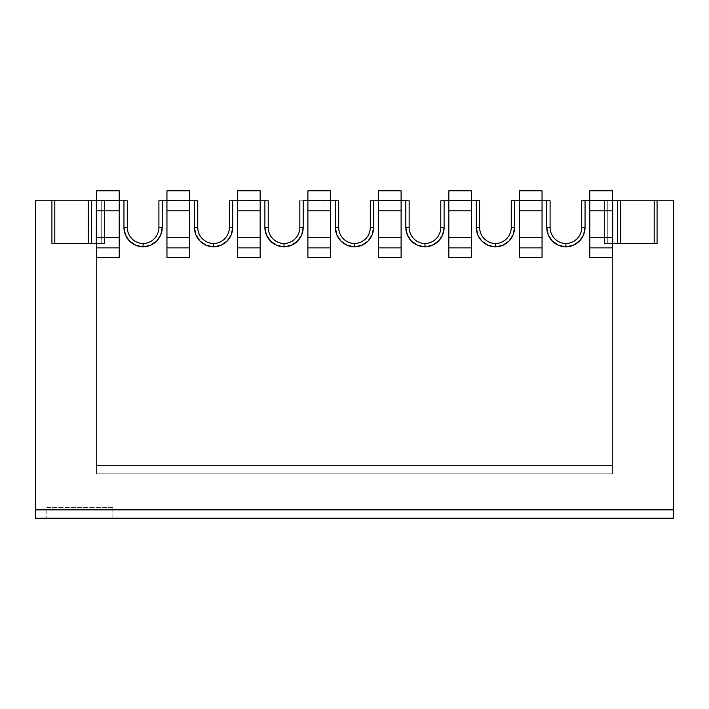 <?xml version="1.0" encoding="UTF-8"?>
<svg xmlns="http://www.w3.org/2000/svg" width="709" height="709" viewBox="0 0 709 709"><rect width="100%" height="100%" fill="white"/><g stroke="black" fill="none" stroke-linecap="round" stroke-linejoin="round"><path stroke-width="0.53" stroke-dasharray="3.54 2.66" d="M112.855 507.644L46.821 507.644L46.821 518.19L112.855 518.19L112.855 507.644L112.855 518.19L46.821 518.19L112.855 518.19L46.821 518.19L46.821 507.644L112.855 507.644M96.486 190.81L96.486 257.394L119.236 257.394L119.236 190.81L96.486 190.81L96.486 257.394L119.236 257.394L119.236 237.426L96.486 237.426L119.236 237.426L119.236 257.394L96.486 257.394L96.486 190.81L119.236 190.81L96.486 190.81L119.236 190.81L119.236 257.394L119.236 190.81L119.236 210.786L96.486 210.786L96.486 190.81L96.486 200.443L119.236 200.443L119.236 237.426L96.486 237.426L119.236 237.426L96.486 237.426L96.486 200.443L119.236 200.443L119.236 190.81L96.486 190.81L119.236 190.81L119.236 237.426L96.486 237.426L119.236 237.426L96.486 237.426L96.486 200.443L119.236 200.443L96.486 200.443L96.486 190.81M166.952 190.81L166.952 257.394L189.702 257.394L189.702 190.81L166.952 190.81L166.952 257.394L189.702 257.394L189.702 237.426L166.952 237.426L189.702 237.426L189.702 257.394L166.952 257.394L166.952 190.81L189.702 190.81L166.952 190.81L189.702 190.81L189.702 257.394L189.702 190.81L189.702 210.786L166.952 210.786L166.952 190.81L166.952 200.443L189.702 200.443L189.702 237.426L166.952 237.426L166.952 200.443L189.702 200.443L189.702 190.81L166.952 190.81L189.702 190.81L189.702 237.426L166.952 237.426L189.702 237.426L166.952 237.426L166.952 200.443L189.702 200.443L166.952 200.443L166.952 190.81M237.426 190.81L237.426 257.394L260.176 257.394L260.176 190.81L237.426 190.81L237.426 257.394L260.176 257.394L260.176 237.426L237.426 237.426L260.176 237.426L260.176 257.394L237.426 257.394L237.426 190.81L260.176 190.81L237.426 190.81L260.176 190.81L260.176 257.394L260.176 190.81L260.176 210.786L237.426 210.786L237.426 190.81L237.426 200.443L260.176 200.443L260.176 237.426L237.426 237.426L237.426 200.443L260.176 200.443L260.176 190.81L237.426 190.81L260.176 190.81L260.176 237.426L237.426 237.426L260.176 237.426L237.426 237.426L237.426 200.443L260.176 200.443L237.426 200.443L237.426 190.81M307.892 190.81L307.892 257.394L330.642 257.394L330.642 190.81L307.892 190.81L307.892 257.394L330.642 257.394L330.642 237.426L307.892 237.426L330.642 237.426L330.642 257.394L307.892 257.394L307.892 190.81L330.642 190.81L307.892 190.81L330.642 190.81L330.642 257.394L330.642 190.81L330.642 210.786L307.892 210.786L307.892 190.81L307.892 200.443L330.642 200.443L330.642 237.426L307.892 237.426L307.892 200.443L330.642 200.443L330.642 190.81L307.892 190.81L330.642 190.81L330.642 237.426L307.892 237.426L330.642 237.426L307.892 237.426L307.892 200.443L330.642 200.443L307.892 200.443L307.892 190.81M276.687 245.296L270.475 241.069L266.345 234.803L264.891 227.438L264.891 200.798L268.215 200.798L268.215 227.438L268.215 200.798L268.215 227.438L268.215 200.798L229.379 200.798L232.703 200.798L232.703 227.438L231.258 234.803L227.119 241.069L220.907 245.296L227.119 241.069L231.258 234.803L232.703 227.438L232.703 200.798L264.891 200.798L264.891 227.438L266.345 234.803L270.475 241.069L276.687 245.296L284.034 246.856L291.381 245.296L297.585 241.069L301.724 234.803L303.177 227.438L303.177 200.798L335.357 200.798L335.357 227.438L336.81 234.803L340.949 241.069L347.153 245.296L354.5 246.856L361.847 245.296L368.051 241.069L372.19 234.803L373.643 227.438L373.643 200.798L405.823 200.798L405.823 227.438L407.276 234.803L411.415 241.069L417.619 245.296L424.966 246.856L432.313 245.296L438.525 241.069L442.655 234.803L444.109 227.438L444.109 200.798L476.297 200.798L476.297 227.438L477.742 234.803L481.881 241.069L488.093 245.296L495.44 246.856L502.787 245.296L508.991 241.069L513.13 234.803L514.583 227.438L514.583 200.798L546.763 200.798L546.763 227.438L548.217 234.803L552.355 241.069L558.559 245.296L565.906 246.856L573.253 245.296L579.457 241.069L583.596 234.803L585.049 227.438L585.049 200.798L617.424 200.798L617.424 243.524L657.075 243.524L657.075 200.798L673.55 200.798L673.55 509.86L35.45 509.86L35.45 200.798L51.925 200.798L51.925 243.524L91.576 243.524L91.576 200.798L123.951 200.798L123.951 227.438L125.404 234.803L129.543 241.069L135.747 245.296L143.094 246.856L150.441 245.296L156.645 241.069L160.783 234.803L162.237 227.438L162.237 200.798L194.417 200.798L194.417 227.438L195.87 234.803L200.009 241.069L206.213 245.296L213.56 246.856L220.907 245.296L227.119 241.069L231.258 234.803L232.703 227.438L232.703 200.798L264.891 200.798L264.891 227.438L266.345 234.803L270.475 241.069L276.687 245.296L284.034 246.856L291.381 245.296L297.585 241.069L301.724 234.803L303.177 227.438L303.177 200.798L335.357 200.798L335.357 227.438L336.81 234.803L340.949 241.069L347.153 245.296L351.567 246.59M378.358 237.426L378.358 257.394L401.108 257.394L401.108 237.426L378.358 237.426L401.108 237.426L401.108 257.394L378.358 257.394L378.358 237.426L378.358 257.394L401.108 257.394L401.108 190.81L378.358 190.81L378.358 257.394L378.358 190.81L401.108 190.81L401.108 257.394L401.108 190.81L378.358 190.81L378.358 237.426L378.358 200.443L401.108 200.443L401.108 237.426L378.358 237.426L401.108 237.426L378.358 237.426L378.358 200.443L401.108 200.443L401.108 210.786L378.358 210.786L378.358 190.81L401.108 190.81L378.358 190.81L378.358 200.443L401.108 200.443L401.108 237.426L378.358 237.426M448.824 237.426L448.824 257.394L471.574 257.394L471.574 237.426L448.824 237.426L471.574 237.426L471.574 257.394L448.824 257.394L448.824 237.426L448.824 257.394L471.574 257.394L471.574 190.81L448.824 190.81L448.824 257.394L448.824 190.81L471.574 190.81L471.574 257.394L471.574 190.81L448.824 190.81L448.824 237.426L448.824 200.443L471.574 200.443L471.574 237.426L448.824 237.426L471.574 237.426L448.824 237.426L448.824 200.443L471.574 200.443L471.574 210.786L448.824 210.786L448.824 190.81L471.574 190.81L448.824 190.81L448.824 200.443L471.574 200.443L471.574 237.426L448.824 237.426M519.298 237.426L519.298 257.394L542.048 257.394L542.048 237.426L519.298 237.426L542.048 237.426L542.048 257.394L519.298 257.394L519.298 237.426L519.298 257.394L542.048 257.394L542.048 190.81L519.298 190.81L519.298 257.394L519.298 190.81L542.048 190.81L542.048 257.394L542.048 190.81L519.298 190.81L519.298 237.426L519.298 200.443L542.048 200.443L542.048 237.426L519.298 237.426L542.048 237.426L519.298 237.426L519.298 200.443L542.048 200.443L542.048 210.786L519.298 210.786L519.298 190.81L542.048 190.81L519.298 190.81L519.298 200.443L542.048 200.443L542.048 237.426L519.298 237.426M589.764 237.426L589.764 257.394L612.514 257.394L612.514 237.426L589.764 237.426L612.514 237.426L612.514 257.394L589.764 257.394L589.764 237.426L589.764 257.394L612.514 257.394L612.514 190.81L589.764 190.81L589.764 257.394L589.764 190.81L612.514 190.81L612.514 257.394L612.514 190.81L589.764 190.81L589.764 237.426L612.514 237.426L589.764 237.426L589.764 200.443L612.514 200.443L612.514 237.426L589.764 237.426L612.514 237.426L589.764 237.426L589.764 200.443L612.514 200.443L612.514 190.81L612.514 210.786L589.764 210.786L589.764 190.81L612.514 190.81L589.764 190.81L589.764 200.443L612.514 200.443L612.514 237.426L589.764 237.426M90.3 243.524L88.253 243.524L88.253 200.798L88.696 243.524L101.715 243.524L88.696 243.524L101.715 243.524L101.715 200.798L88.696 200.798L88.696 243.524L101.715 243.524L101.715 200.798L102.929 200.798L88.696 200.798L101.715 200.798L88.696 200.798L88.696 243.524L88.253 200.798L88.253 243.524L90.3 243.524L88.253 243.524L88.253 200.798L96.043 200.798L35.45 200.798L35.45 518.19L673.55 518.19L35.45 518.19L35.45 509.86L673.55 509.86L673.55 518.19L673.55 200.798L585.049 200.798L604.405 200.798L604.405 243.524L612.514 243.524L612.514 465.476L96.486 465.476L96.486 243.524L104.595 243.524L104.595 200.798L127.283 200.798L88.253 200.798L96.486 200.798L96.043 243.524L53.592 243.524L54.806 243.524L54.806 200.798L96.043 200.798L96.043 243.524L53.592 243.524M102.929 200.798L123.951 200.798L123.951 227.438L125.404 234.803L129.543 241.069L135.747 245.296L143.103 246.856L143.094 243.524A16.094 16.094 0 0 0 158.905 227.438L158.905 200.798L194.417 200.798L194.417 227.438L195.87 234.803L200.009 241.069L206.213 245.296L213.56 246.856L213.56 243.524A16.094 16.094 0 0 0 229.379 227.438L229.379 200.798L229.379 227.438A16.094 16.094 0 0 1 213.56 243.524A16.094 16.094 0 0 0 229.379 227.438A16.094 16.094 0 0 1 213.56 243.524A16.094 16.094 0 0 1 197.749 227.438L197.749 200.798L158.905 200.798L158.905 227.438A16.094 16.094 0 0 1 143.094 243.524A16.094 16.094 0 0 1 127.283 227.438L127.283 200.798L102.929 200.798M150.441 245.296L156.645 241.069L160.783 234.803L162.237 227.438L162.237 200.798L158.905 200.798L162.237 200.798L162.237 227.438L160.783 234.803L156.645 241.069L150.441 245.296L143.094 246.856A19.418 19.418 0 0 0 162.237 227.438L158.905 227.438A16.094 16.094 0 0 1 143.094 243.524A16.094 16.094 0 0 0 158.905 227.438L162.237 227.438L162.237 200.798L158.905 200.798L162.237 200.798L162.237 227.438A19.418 19.418 0 0 1 143.094 246.856A19.418 19.418 0 0 1 123.951 227.438L123.951 200.798L104.595 200.798L104.595 243.524L96.486 243.524L96.486 200.798L96.486 468.658L96.486 465.476L612.514 465.476L612.514 243.524L604.405 243.524L604.405 200.798L585.049 200.798L585.049 227.438L585.049 200.798L620.747 200.798L581.717 200.798L585.049 200.798L581.717 200.798L581.717 227.438L581.717 200.798L581.717 227.438L581.717 200.798L585.049 200.798L581.717 200.798L585.049 200.798L585.049 227.438L583.596 234.803L585.049 227.438L585.049 200.798L585.049 227.438L581.717 227.438A16.094 16.094 0 0 1 565.906 243.524A16.094 16.094 0 0 0 581.717 227.438L585.049 227.438L581.717 227.438A16.094 16.094 0 0 1 565.906 243.524A16.094 16.094 0 0 0 581.717 227.438L581.717 200.798L581.717 227.438L585.049 227.438A19.418 19.418 0 0 1 565.906 246.856L565.897 246.856A19.418 19.418 0 0 0 585.049 227.438L581.717 227.438L585.049 227.438A19.418 19.418 0 0 1 565.906 246.856L565.906 243.524A16.094 16.094 0 0 1 550.095 227.438L550.095 200.798L546.763 200.798L546.763 227.438L548.217 234.803L552.355 241.069L558.559 245.296L565.906 246.856L565.906 243.524L565.906 246.856A19.418 19.418 0 0 1 546.763 227.438L546.763 200.798L514.583 200.798L546.763 200.798L514.583 200.798L514.583 227.438L514.583 200.798L511.251 200.798L550.095 200.798L511.251 200.798L511.251 227.438L511.251 200.798L511.251 227.438L511.251 200.798L514.583 200.798L511.251 200.798L514.583 200.798L514.583 227.438L513.13 234.803L514.583 227.438L514.583 200.798L514.583 227.438L511.251 227.438A16.094 16.094 0 0 1 495.44 243.524A16.094 16.094 0 0 0 511.251 227.438L514.583 227.438L511.251 227.438A16.094 16.094 0 0 1 495.44 243.524A16.094 16.094 0 0 1 479.621 227.438L479.621 200.798L476.297 200.798L476.297 227.438L477.742 234.803L476.297 227.438L476.297 200.798L444.109 200.798L476.297 200.798L444.109 200.798L444.109 227.438L444.109 200.798L440.785 200.798L479.621 200.798L440.785 200.798L440.785 227.438L440.785 200.798L440.785 227.438L440.785 200.798L444.109 200.798L440.785 200.798L444.109 200.798L444.109 227.438L442.655 234.803L444.109 227.438L444.109 200.798L444.109 227.438L440.785 227.438A16.094 16.094 0 0 1 424.966 243.524A16.094 16.094 0 0 0 440.785 227.438L444.109 227.438A19.418 19.418 0 0 1 424.966 246.856L432.313 245.296L438.525 241.069L442.655 234.803L438.525 241.069L432.313 245.296L424.966 246.856L417.619 245.296L424.966 246.856A19.418 19.418 0 0 0 444.109 227.438L440.785 227.438A16.094 16.094 0 0 1 424.966 243.524A16.094 16.094 0 0 0 440.785 227.438L444.109 227.438L440.785 227.438L440.785 200.798L440.785 227.438L444.109 227.438A19.418 19.418 0 0 1 424.966 246.856L424.966 243.524A16.094 16.094 0 0 1 409.155 227.438L409.155 200.798L405.823 200.798L405.823 227.438L407.276 234.803L411.415 241.069L417.619 245.296L411.415 241.069L407.276 234.803L405.823 227.438L405.823 200.798L373.643 200.798L405.823 200.798L373.643 200.798L373.643 227.438L373.643 200.798L370.311 200.798L409.155 200.798L370.311 200.798L370.311 227.438L370.311 200.798L373.643 200.798L373.643 227.438L372.19 234.803L373.643 227.438L370.311 227.438L370.311 200.798L370.311 227.438A16.094 16.094 0 0 1 354.5 243.524A16.094 16.094 0 0 1 338.689 227.438L338.689 200.798L299.845 200.798L299.845 227.438L299.845 200.798L299.845 227.438L299.845 200.798L303.177 200.798L303.177 227.438L301.724 234.803L297.585 241.069L291.381 245.296L284.025 246.856L284.034 243.524A16.094 16.094 0 0 0 299.845 227.438A16.094 16.094 0 0 1 284.034 243.524A16.094 16.094 0 0 1 268.215 227.438A16.094 16.094 0 0 0 284.034 243.524A16.094 16.094 0 0 0 299.845 227.438A16.094 16.094 0 0 1 284.034 243.524A16.094 16.094 0 0 1 268.215 227.438A16.094 16.094 0 0 0 284.034 243.524L284.034 246.856A19.418 19.418 0 0 0 303.177 227.438L299.845 227.438L303.177 227.438L303.177 200.798L299.845 200.798L303.177 200.798L303.177 227.438L299.845 227.438L299.845 200.798L299.845 227.438L303.177 227.438A19.418 19.418 0 0 1 284.034 246.856L284.034 243.524A16.094 16.094 0 0 0 299.845 227.438L303.177 227.438A19.418 19.418 0 0 1 284.034 246.856A19.418 19.418 0 0 1 264.891 227.438L268.215 227.438L264.891 227.438A19.418 19.418 0 0 0 284.034 246.856A19.418 19.418 0 0 1 264.891 227.438L268.215 227.438A16.094 16.094 0 0 0 284.034 243.524L284.034 246.856M361.847 245.296L368.051 241.069L372.19 234.803L368.051 241.069L361.847 245.296L354.5 246.856L347.153 245.296L340.949 241.069L336.81 234.803L335.357 227.438L335.357 200.798L303.177 200.798L303.177 227.438L299.845 227.438A16.094 16.094 0 0 1 284.034 243.524A16.094 16.094 0 0 1 268.215 227.438L264.891 227.438L264.891 200.798L229.379 200.798L232.703 200.798L229.379 200.798L232.703 200.798L232.703 227.438L229.379 227.438L232.703 227.438L232.703 200.798L232.703 227.438A19.418 19.418 0 0 1 213.56 246.856A19.418 19.418 0 0 0 232.703 227.438L229.379 227.438L232.703 227.438A19.418 19.418 0 0 1 213.56 246.856A19.418 19.418 0 0 1 194.417 227.438L194.417 200.798L162.237 200.798L162.237 227.438L158.905 227.438L162.237 227.438A19.418 19.418 0 0 1 143.094 246.856L143.094 243.524A16.094 16.094 0 0 1 127.283 227.438A16.094 16.094 0 0 0 143.094 243.524L143.094 246.856A19.418 19.418 0 0 1 123.951 227.438L127.283 227.438A16.094 16.094 0 0 0 143.094 243.524L143.094 246.856L143.094 243.524A16.094 16.094 0 0 0 158.905 227.438L158.905 200.798L158.905 227.438L162.237 227.438L158.905 227.438A16.094 16.094 0 0 1 143.094 243.524L143.094 246.856A19.418 19.418 0 0 1 123.951 227.438L123.951 200.798L123.951 227.438L127.283 227.438L127.283 200.798L127.283 227.438L123.951 227.438L123.951 200.798L127.283 200.798L127.283 227.438L123.951 227.438L127.283 227.438A16.094 16.094 0 0 0 143.094 243.524A16.094 16.094 0 0 1 127.283 227.438L123.951 227.438L125.404 234.803L129.543 241.069L135.747 245.296M478.265 235.964L481.881 241.069L488.093 245.296L495.44 246.856A19.418 19.418 0 0 0 514.583 227.438A19.418 19.418 0 0 1 495.44 246.856L495.44 243.524A16.094 16.094 0 0 0 511.251 227.438L511.251 200.798L511.251 227.438L514.583 227.438A19.418 19.418 0 0 1 495.44 246.856L495.44 243.524L495.44 246.856A19.418 19.418 0 0 1 476.297 227.438A19.418 19.418 0 0 0 495.44 246.856L495.44 243.524A16.094 16.094 0 0 1 479.621 227.438A16.094 16.094 0 0 0 495.44 243.524A16.094 16.094 0 0 0 511.251 227.438A16.094 16.094 0 0 1 495.44 243.524L495.44 246.856A19.418 19.418 0 0 1 476.297 227.438L479.621 227.438A16.094 16.094 0 0 0 495.44 243.524L495.44 246.856L502.787 245.296L508.991 241.069L513.13 234.803L508.991 241.069L502.787 245.296M573.253 245.296L579.457 241.069L583.596 234.803L579.457 241.069L573.253 245.296L565.906 246.856L565.906 243.524A16.094 16.094 0 0 1 550.095 227.438A16.094 16.094 0 0 0 565.906 243.524A16.094 16.094 0 0 0 581.717 227.438A16.094 16.094 0 0 1 565.906 243.524L565.906 246.856A19.418 19.418 0 0 1 546.763 227.438A19.418 19.418 0 0 0 565.906 246.856L565.906 243.524A16.094 16.094 0 0 1 550.095 227.438L546.763 227.438L550.095 227.438L550.095 200.798L550.095 227.438A16.094 16.094 0 0 0 565.906 243.524A16.094 16.094 0 0 1 550.095 227.438L546.763 227.438L550.095 227.438L546.763 227.438L546.763 200.798L546.763 227.438L550.095 227.438L550.095 200.798L546.763 200.798L550.095 200.798L550.095 227.438L550.095 200.798L546.763 200.798L546.763 227.438L548.217 234.803L552.355 241.069L558.559 245.296M96.486 473.798L96.486 468.658L96.486 473.798L612.514 473.798L96.486 473.798L96.486 465.476L612.514 465.476L612.514 473.798L96.486 473.798L612.514 473.798L612.514 465.476L96.486 465.476L96.486 473.798M96.486 200.798L119.236 200.798L96.486 200.798L96.043 243.524L104.595 243.524L96.043 243.524L96.486 200.798M166.952 200.798L189.702 200.798L166.952 200.798M237.426 200.798L260.176 200.798L237.426 200.798M307.892 200.798L330.642 200.798L307.892 200.798M542.048 200.798L519.298 200.798L542.048 200.798M471.574 200.798L448.824 200.798L471.574 200.798M401.108 200.798L378.358 200.798L401.108 200.798M220.907 245.296L213.56 246.856L213.56 243.524A16.094 16.094 0 0 1 197.749 227.438A16.094 16.094 0 0 0 213.56 243.524L213.56 246.856A19.418 19.418 0 0 1 194.417 227.438L197.749 227.438A16.094 16.094 0 0 0 213.56 243.524L213.56 246.856L213.56 243.524A16.094 16.094 0 0 0 229.379 227.438L229.379 200.798L229.379 227.438L232.703 227.438L229.379 227.438A16.094 16.094 0 0 1 213.56 243.524L213.56 246.856A19.418 19.418 0 0 1 194.417 227.438L194.417 200.798L194.417 227.438L197.749 227.438L197.749 200.798L197.749 227.438L194.417 227.438L194.417 200.798L197.749 200.798L197.749 227.438L194.417 227.438L197.749 227.438A16.094 16.094 0 0 0 213.56 243.524A16.094 16.094 0 0 1 197.749 227.438L194.417 227.438L195.87 234.803L200.009 241.069L206.213 245.296M488.093 245.296L481.881 241.069L477.742 234.803M338.689 200.798L338.689 227.438A16.094 16.094 0 0 0 354.5 243.524L354.5 246.856A19.418 19.418 0 0 1 335.357 227.438L335.357 200.798L338.689 200.798L338.689 227.438A16.094 16.094 0 0 0 354.5 243.524A16.094 16.094 0 0 1 338.689 227.438L335.357 227.438L338.689 227.438A16.094 16.094 0 0 0 354.5 243.524L354.5 246.856L354.5 243.524A16.094 16.094 0 0 0 370.311 227.438L370.311 200.798L373.643 200.798L370.311 200.798L370.311 227.438L373.643 227.438A19.418 19.418 0 0 1 354.5 246.856A19.418 19.418 0 0 1 335.357 227.438L338.689 227.438L338.689 200.798L338.689 227.438L335.357 227.438A19.418 19.418 0 0 0 354.5 246.856L354.5 243.524A16.094 16.094 0 0 0 370.311 227.438L373.643 227.438L373.643 200.798L373.643 227.438L370.311 227.438A16.094 16.094 0 0 1 354.5 243.524A16.094 16.094 0 0 0 370.311 227.438L373.643 227.438L370.311 227.438A16.094 16.094 0 0 1 354.5 243.524L354.5 246.856A19.418 19.418 0 0 0 373.643 227.438A19.418 19.418 0 0 1 354.5 246.856L354.5 243.524A16.094 16.094 0 0 1 338.689 227.438L335.357 227.438L335.357 200.798L335.357 227.438L338.689 227.438L338.689 200.798L335.357 200.798L338.689 200.798M101.715 243.524L104.595 243.524L101.715 243.524L101.715 200.798L104.595 200.798L104.595 243.524L101.715 243.524L104.595 243.524L104.595 200.798L101.715 200.798L101.715 243.524M91.576 243.524L91.576 200.798L88.253 200.798L88.253 243.524L88.253 200.798L88.253 243.524L91.576 243.524L51.925 243.524L51.925 200.798L54.806 200.798L54.806 243.524L51.925 243.524M127.283 200.798L123.951 200.798L127.283 200.798L127.283 227.438L127.283 200.798M197.749 200.798L194.417 200.798L197.749 200.798L197.749 227.438L197.749 200.798M264.891 200.798L264.891 227.438L264.891 200.798L268.215 200.798L264.891 200.798M268.215 200.798L268.215 227.438L264.891 227.438L268.215 227.438L268.215 200.798M96.486 257.394L119.236 257.394L96.486 257.394L96.486 247.911L119.236 247.911L119.236 210.786L96.486 210.786L96.486 247.911L119.236 247.911L119.236 257.394L96.486 257.394M166.952 257.394L189.702 257.394L166.952 257.394L166.952 247.911L189.702 247.911L189.702 210.786L166.952 210.786L189.702 210.786L166.952 210.786L166.952 247.911L189.702 247.911L189.702 257.394L166.952 257.394M237.426 257.394L260.176 257.394L237.426 257.394L237.426 247.911L260.176 247.911L260.176 210.786L237.426 210.786L260.176 210.786L237.426 210.786L237.426 247.911L260.176 247.911L260.176 257.394L237.426 257.394M307.892 257.394L330.642 257.394L307.892 257.394L307.892 247.911L330.642 247.911L330.642 210.786L307.892 210.786L330.642 210.786L307.892 210.786L307.892 247.911L330.642 247.911L330.642 257.394L307.892 257.394M119.236 210.786L96.486 210.786L119.236 210.786M307.892 210.786L330.642 210.786L307.892 210.786M237.426 210.786L260.176 210.786L237.426 210.786M166.952 210.786L189.702 210.786L166.952 210.786M307.892 237.426L330.642 237.426L307.892 237.426M237.426 237.426L260.176 237.426L237.426 237.426M166.952 237.426L189.702 237.426L166.952 237.426M612.514 473.798L612.514 200.798L612.514 473.798M409.155 200.798L409.155 227.438A16.094 16.094 0 0 0 424.966 243.524L424.966 246.856A19.418 19.418 0 0 1 405.823 227.438A19.418 19.418 0 0 0 424.966 246.856L424.966 243.524A16.094 16.094 0 0 1 409.155 227.438A16.094 16.094 0 0 0 424.966 243.524L424.966 246.856L424.966 243.524A16.094 16.094 0 0 0 440.785 227.438A16.094 16.094 0 0 1 424.966 243.524L424.966 246.856A19.418 19.418 0 0 1 405.823 227.438L409.155 227.438L405.823 227.438L405.823 200.798L405.823 227.438L409.155 227.438L409.155 200.798L409.155 227.438L405.823 227.438L409.155 227.438A16.094 16.094 0 0 0 424.966 243.524A16.094 16.094 0 0 1 409.155 227.438L405.823 227.438L405.823 200.798L409.155 200.798L405.823 200.798L409.155 200.798L409.155 227.438L409.155 200.798M479.621 200.798L479.621 227.438L476.297 227.438L479.621 227.438L479.621 200.798L479.621 227.438A16.094 16.094 0 0 0 495.44 243.524A16.094 16.094 0 0 1 479.621 227.438L476.297 227.438L476.297 200.798L476.297 227.438L479.621 227.438L476.297 227.438L476.297 200.798L479.621 200.798L476.297 200.798L479.621 200.798L479.621 227.438L479.621 200.798M655.408 243.524L612.957 243.524L654.194 243.524L612.957 243.524L612.957 200.798L654.194 200.798L654.194 243.524L612.957 243.524L612.957 200.798L620.747 200.798L620.304 243.524L620.304 200.798L607.285 200.798L607.285 243.524L620.747 243.524L618.7 243.524L620.747 243.524L620.747 200.798L620.747 243.524L620.304 200.798L607.285 200.798L607.285 243.524L620.304 243.524L607.285 243.524L620.304 243.524L620.747 200.798L620.747 243.524L618.7 243.524M612.514 243.524L604.405 243.524L612.957 243.524L612.957 200.798L612.514 243.524M657.075 243.524L654.194 243.524L654.194 200.798L657.075 200.798L657.075 243.524L617.424 243.524L620.747 243.524L620.747 200.798L620.747 243.524L620.747 200.798L617.424 200.798L617.424 243.524M607.285 200.798L607.285 243.524L604.405 243.524L604.405 200.798L607.285 200.798L604.405 200.798L604.405 243.524L607.285 243.524L607.285 200.798M612.514 257.394L589.764 257.394L612.514 257.394L589.764 257.394L589.764 247.911L612.514 247.911L612.514 210.786L589.764 210.786L589.764 247.911L612.514 247.911L612.514 257.394M542.048 257.394L519.298 257.394L542.048 257.394L519.298 257.394L519.298 247.911L542.048 247.911L542.048 210.786L519.298 210.786L542.048 210.786L519.298 210.786L519.298 247.911L542.048 247.911L542.048 257.394M471.574 257.394L448.824 257.394L471.574 257.394L448.824 257.394L448.824 247.911L471.574 247.911L471.574 210.786L448.824 210.786L471.574 210.786L448.824 210.786L448.824 247.911L471.574 247.911L471.574 257.394M401.108 257.394L378.358 257.394L401.108 257.394L378.358 257.394L378.358 247.911L401.108 247.911L401.108 210.786L378.358 210.786L401.108 210.786L378.358 210.786L378.358 247.911L401.108 247.911L401.108 257.394M612.514 210.786L589.764 210.786L612.514 210.786M378.358 210.786L401.108 210.786L378.358 210.786M448.824 210.786L471.574 210.786L448.824 210.786M519.298 210.786L542.048 210.786L519.298 210.786M401.108 200.443L378.358 200.443L378.358 190.81L401.108 190.81L401.108 200.443M471.574 200.443L448.824 200.443L448.824 190.81L471.574 190.81L471.574 200.443M542.048 200.443L519.298 200.443L519.298 190.81L542.048 190.81L542.048 200.443M612.514 200.443L589.764 200.443L589.764 190.81L612.514 190.81L612.514 200.443M46.821 507.644L110.338 507.644L46.821 507.644"/><path stroke-width="1.06" d="M96.486 257.394L96.486 190.81L119.236 190.81L119.236 257.394L96.486 257.394L119.236 257.394L119.236 190.81L96.486 190.81L96.486 210.786L119.236 210.786L96.486 210.786L96.486 247.911L119.236 247.911L96.486 247.911L96.486 257.394M166.952 257.394L166.952 190.81L189.702 190.81L189.702 257.394L166.952 257.394L189.702 257.394L189.702 190.81L166.952 190.81L166.952 210.786L189.702 210.786L166.952 210.786L166.952 247.911L189.702 247.911L166.952 247.911L166.952 257.394M237.426 257.394L237.426 190.81L260.176 190.81L260.176 257.394L237.426 257.394L260.176 257.394L260.176 190.81L237.426 190.81L237.426 210.786L260.176 210.786L237.426 210.786L237.426 247.911L260.176 247.911L237.426 247.911L237.426 257.394M307.892 257.394L307.892 190.81L330.642 190.81L330.642 257.394L307.892 257.394L330.642 257.394L330.642 190.81L307.892 190.81L307.892 210.786L330.642 210.786L307.892 210.786L307.892 247.911L330.642 247.911L307.892 247.911L307.892 257.394M351.567 246.59L354.491 246.856L361.847 245.296L354.5 246.856L347.153 245.296L340.949 241.069L336.81 234.803L335.357 227.438L335.357 200.798L338.689 200.798L330.642 200.798L335.357 200.798L335.357 227.438L338.689 227.438L338.689 200.798L338.689 227.438L335.357 227.438A19.418 19.418 0 0 0 354.5 246.856L354.5 243.524A16.094 16.094 0 0 1 338.689 227.438A16.094 16.094 0 0 0 354.5 243.524L354.5 246.856A19.418 19.418 0 0 0 373.643 227.438L372.19 234.803L368.051 241.069L361.847 245.296M35.45 200.798L96.486 200.798L91.576 200.798L91.576 243.524L51.925 243.524L51.925 200.798L35.45 200.798L35.45 509.86L673.55 509.86L673.55 200.798L657.075 200.798L657.075 243.524L617.424 243.524L617.424 200.798L612.514 200.798L673.55 200.798L673.55 509.86L35.45 509.86L35.45 200.798M125.404 234.803L123.951 227.438A19.418 19.418 0 0 0 143.094 246.856L150.441 245.296L143.094 246.856L135.747 245.296L129.543 241.069L125.573 235.193M220.907 245.296L227.119 241.069L231.258 234.803L232.703 227.438L229.379 227.438A16.094 16.094 0 0 1 213.56 243.524L213.56 246.856A19.418 19.418 0 0 0 232.703 227.438L232.703 200.798L237.426 200.798L232.703 200.798L232.703 227.438L229.379 227.438L229.379 200.798L232.703 200.798L229.379 200.798L229.379 227.438A16.094 16.094 0 0 1 213.56 243.524L213.56 246.856L220.907 245.296L213.56 246.856L206.213 245.296L200.009 241.069L195.87 234.803L194.417 227.438L194.417 200.798L197.749 200.798L189.702 200.798L194.417 200.798L194.417 227.438L197.749 227.438L197.749 200.798L197.749 227.438L194.417 227.438A19.418 19.418 0 0 0 213.56 246.856L206.213 245.296M477.742 234.803L476.297 227.438A19.418 19.418 0 0 0 495.44 246.856L495.44 243.524A16.094 16.094 0 0 0 511.251 227.438L514.583 227.438L514.583 200.798L514.583 227.438L511.251 227.438L511.251 200.798L519.298 200.798L511.251 200.798L511.251 227.438A16.094 16.094 0 0 1 495.44 243.524L495.44 246.856L502.787 245.296L495.44 246.856L488.093 245.296L481.881 241.069L478.265 235.964M573.253 245.296L579.457 241.069L583.596 234.803L585.049 227.438A19.418 19.418 0 0 1 565.906 246.856L565.906 243.524A16.094 16.094 0 0 0 581.717 227.438L585.049 227.438L585.049 200.798L585.049 227.438L581.717 227.438L581.717 200.798L589.764 200.798L581.717 200.798L581.717 227.438A16.094 16.094 0 0 1 565.906 243.524L565.906 246.856L573.253 245.296L565.906 246.856L558.559 245.296L552.355 241.069L548.217 234.803L546.763 227.438L546.763 200.798L542.048 200.798L550.095 200.798L546.763 200.798L546.763 227.438A19.418 19.418 0 0 0 565.906 246.856L558.559 245.296M119.236 200.798L127.283 200.798L119.236 200.798M135.747 245.296L143.094 246.856L143.094 243.524A16.094 16.094 0 0 0 158.905 227.438L162.237 227.438L158.905 227.438L158.905 200.798L158.905 227.438A16.094 16.094 0 0 1 143.094 243.524L143.094 246.856A19.418 19.418 0 0 0 162.237 227.438L162.237 200.798L158.905 200.798L166.952 200.798L162.237 200.798L162.237 227.438L160.783 234.803L156.645 241.069L150.441 245.296M260.176 200.798L268.215 200.798L260.176 200.798M284.034 246.856L284.034 243.524A16.094 16.094 0 0 0 299.845 227.438L303.177 227.438L299.845 227.438L299.845 200.798L299.845 227.438A16.094 16.094 0 0 1 284.034 243.524L284.034 246.856A19.418 19.418 0 0 0 303.177 227.438L303.177 200.798L307.892 200.798L303.177 200.798L303.177 227.438L301.724 234.803L297.585 241.069L291.381 245.296L284.034 246.856L276.687 245.296L270.475 241.069L266.345 234.803L264.891 227.438L264.891 200.798L264.891 227.438L268.215 227.438L268.215 200.798L268.215 227.438L264.891 227.438A19.418 19.418 0 0 0 284.034 246.856L276.687 245.296M488.093 245.296L495.44 246.856A19.418 19.418 0 0 0 514.583 227.438L513.13 234.803L508.991 241.069L502.787 245.296M476.297 227.438L476.297 200.798L471.574 200.798L479.621 200.798L476.297 200.798L476.297 227.438L479.621 227.438L479.621 200.798L479.621 227.438L476.297 227.438M448.824 200.798L444.109 200.798L444.109 227.438L442.655 234.803L438.525 241.069L432.313 245.296L424.966 246.856L417.619 245.296L411.415 241.069L407.276 234.803L405.823 227.438L405.823 200.798L401.108 200.798L409.155 200.798L405.823 200.798L405.823 227.438A19.418 19.418 0 0 0 424.966 246.856A19.418 19.418 0 0 0 444.109 227.438L444.109 200.798L448.824 200.798M378.358 200.798L373.643 200.798L373.643 227.438L373.643 200.798L378.358 200.798M123.951 227.438L123.951 200.798L123.951 227.438L127.283 227.438L127.283 200.798L127.283 227.438L123.951 227.438M673.55 518.19L35.45 518.19L35.45 509.86L35.45 518.19L673.55 518.19L673.55 509.86L673.55 518.19M213.56 243.524A16.094 16.094 0 0 1 197.749 227.438A16.094 16.094 0 0 0 213.56 243.524M143.094 243.524A16.094 16.094 0 0 1 127.283 227.438A16.094 16.094 0 0 0 143.094 243.524M284.034 243.524A16.094 16.094 0 0 1 268.215 227.438A16.094 16.094 0 0 0 284.034 243.524M91.576 243.524L91.576 200.798L88.253 200.798L88.253 243.524L88.253 200.798L51.925 200.798L51.925 243.524L90.3 243.524M54.806 243.524L54.806 200.798L54.806 243.524M53.592 243.524L51.925 243.524M612.514 190.81L612.514 257.394L589.764 257.394L589.764 190.81L612.514 190.81L589.764 190.81L589.764 210.786L612.514 210.786L612.514 190.81M542.048 190.81L542.048 257.394L519.298 257.394L519.298 190.81L542.048 190.81L519.298 190.81L519.298 210.786L542.048 210.786L542.048 190.81M471.574 190.81L471.574 257.394L448.824 257.394L448.824 190.81L471.574 190.81L448.824 190.81L448.824 210.786L471.574 210.786L471.574 190.81M401.108 190.81L401.108 257.394L378.358 257.394L378.358 190.81L401.108 190.81L378.358 190.81L378.358 210.786L401.108 210.786L401.108 190.81M440.785 200.798L444.109 200.798L440.785 200.798L440.785 227.438A16.094 16.094 0 0 1 424.966 243.524A16.094 16.094 0 0 1 409.155 227.438L409.155 200.798L409.155 227.438L405.823 227.438L409.155 227.438A16.094 16.094 0 0 0 424.966 243.524L424.966 246.856L424.966 243.524A16.094 16.094 0 0 0 440.785 227.438L444.109 227.438L440.785 227.438L440.785 200.798M370.311 200.798L373.643 200.798L370.311 200.798L370.311 227.438A16.094 16.094 0 0 1 354.5 243.524A16.094 16.094 0 0 0 370.311 227.438L373.643 227.438L370.311 227.438L370.311 200.798M550.095 227.438L550.095 200.798L550.095 227.438L546.763 227.438L550.095 227.438A16.094 16.094 0 0 0 565.906 243.524A16.094 16.094 0 0 1 550.095 227.438M495.44 243.524A16.094 16.094 0 0 1 479.621 227.438A16.094 16.094 0 0 0 495.44 243.524M618.7 243.524L617.424 243.524L617.424 200.798L620.747 200.798L620.747 243.524L620.747 200.798L654.194 200.798L654.194 243.524L654.194 200.798L657.075 200.798L657.075 243.524L655.408 243.524M617.424 243.524L657.075 243.524M401.108 210.786L378.358 210.786L378.358 247.911L401.108 247.911L401.108 210.786M471.574 210.786L448.824 210.786L448.824 247.911L471.574 247.911L471.574 210.786M542.048 210.786L519.298 210.786L519.298 247.911L542.048 247.911L542.048 210.786M612.514 247.911L612.514 210.786L589.764 210.786L589.764 247.911L612.514 247.911L589.764 247.911L589.764 257.394L612.514 257.394L612.514 247.911M401.108 247.911L378.358 247.911L378.358 257.394L401.108 257.394L401.108 247.911M471.574 247.911L448.824 247.911L448.824 257.394L471.574 257.394L471.574 247.911M542.048 247.911L519.298 247.911L519.298 257.394L542.048 257.394L542.048 247.911"/></g></svg>
